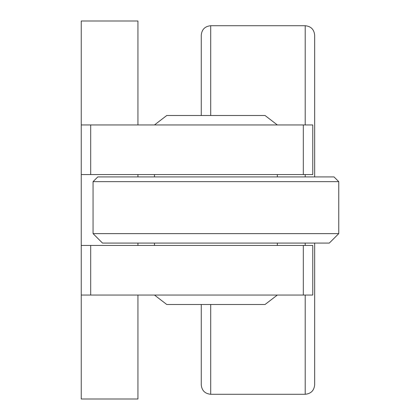 <?xml version="1.0" encoding="UTF-8"?>
<svg xmlns="http://www.w3.org/2000/svg" width="420" height="420" viewBox="0 0 420 420"><rect width="100%" height="100%" fill="white"/><g stroke="black" fill="none" stroke-linecap="round" stroke-linejoin="round"><path stroke-width="0.63" d="M210.709 115.5L210.709 25.725L305.209 25.725C310.947 26.287 314.097 29.437 314.659 35.175L314.659 176.925M201.259 115.5L201.259 35.175C201.821 29.437 204.971 26.287 210.709 25.725M338.756 233.625L338.756 181.65L334.031 176.925L97.781 176.925L93.056 181.65L93.056 233.625L338.756 233.625L329.306 243.075L102.506 243.075L93.056 233.625M154.481 124.95L166.766 115.5L265.046 115.5L277.331 124.95M154.481 295.05L166.766 304.5L265.046 304.5L277.331 295.05M277.331 176.925L277.331 174.562M154.481 174.562L154.481 176.925M277.331 245.438L277.331 243.075M154.481 243.075L154.481 245.438M338.756 181.65L93.056 181.65M137.944 245.438L137.944 243.075M137.944 176.925L137.944 174.562M303.319 124.95L303.319 174.562L312.769 174.562L312.769 124.95L81.244 124.95L81.244 399L137.944 399L137.944 295.05M137.944 124.95L137.944 21L81.244 21L81.244 124.95M81.244 174.562L303.319 174.562M90.694 124.95L90.694 174.562M303.319 245.438L303.319 295.05L312.769 295.05L312.769 245.438L81.244 245.438M81.244 295.05L303.319 295.05M90.694 245.438L90.694 295.05M210.709 304.5L210.709 394.275C204.971 393.713 201.821 390.563 201.259 384.825L201.259 304.5M314.659 243.075L314.659 384.825C314.097 390.563 310.947 393.713 305.209 394.275L305.209 295.05M305.209 25.725L305.209 124.95M305.209 174.562L305.209 176.925M305.209 243.075L305.209 245.438M210.709 394.275L305.209 394.275"/></g></svg>
